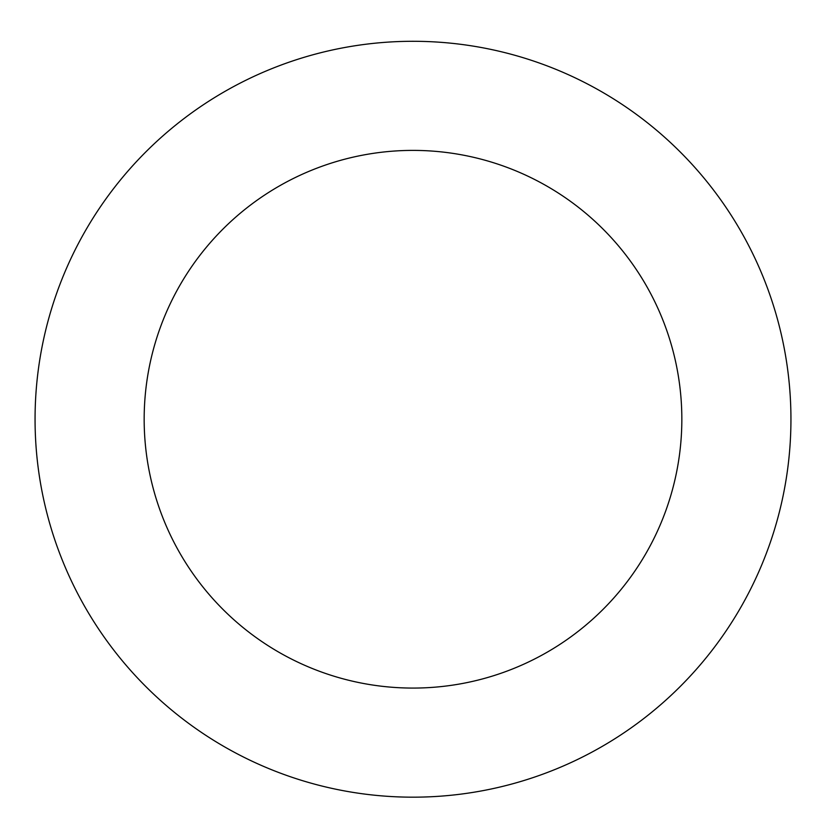 <?xml version="1.0" encoding="UTF-8"?>
<svg xmlns="http://www.w3.org/2000/svg" width="826" height="826" viewBox="0 0 826 826"><rect width="100%" height="100%" fill="white"/><g stroke="black" fill="none" stroke-linecap="round" stroke-linejoin="round"><path stroke-width="1.24" d="M603.331 92.718A377.936 377.936 0 0 0 35.064 417.667A377.936 377.936 0 0 0 600.605 747.323A377.936 377.936 0 0 0 603.331 92.718M548.381 186.975A268.832 268.832 0 0 0 144.168 418.121A268.832 268.832 0 0 0 546.451 652.612A268.832 268.832 0 0 0 548.381 186.975"/></g></svg>
